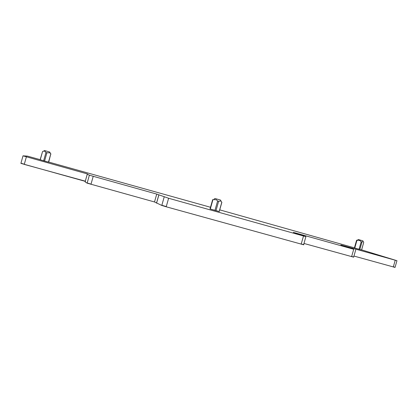 <?xml version="1.0" encoding="UTF-8"?>
<svg xmlns="http://www.w3.org/2000/svg" width="418" height="418" viewBox="0 0 418 418"><rect width="100%" height="100%" fill="white"/><g stroke="black" fill="none" stroke-linecap="round" stroke-linejoin="round"><path stroke-width="0.63" d="M303.975 243.454L353.659 257.159M361.622 249.87L396.954 260.696L340.863 244.99L353.717 249.269L293.305 232.345L305.903 236.661L168.611 198.257L156.734 194.088L93.224 176.297L89.374 175.168L87.257 174.186L87.519 173.966L23.011 155.836L27.442 156.123L40.154 159.655M87.268 174.191L85.115 181.867L85.439 181.642L85.335 182.008L87.132 183.157L154.514 201.962L161.792 205.452L166.207 206.79L303.766 244.807M219.732 209.857L354.433 247.848M48.718 162.059L210.5 207.265M219.189 211.487L210.035 208.922L212.616 199.783M363.707 242.482L363.19 241.489L361.983 241.991L359.841 249.494L361.601 249.948L363.707 242.482L361.58 249.943M359.841 249.494L354.412 247.921L356.497 240.601M49.674 152.011L50.473 153.469L49.779 152.789L46.894 152.774L44.58 161.034L48.692 162.142L50.792 153.881L48.493 162.09M44.58 161.034L40.128 159.733L42.563 151.551L40.259 159.775M23.006 155.841L20.9 163.375L85.246 181.349M353.952 256.051L395.036 267.405M156.734 194.088L154.514 201.962M221.775 202.333L220.976 201.001L218.63 201.293L217.611 201.001L214.956 210.374M212.752 199.632L216.367 199.736L217.611 201.001M361.983 241.991L361.199 241.771C360.05 240.334 358.613 239.927 356.888 240.554L356.528 240.491L357.306 239.942M50.473 153.469L50.792 153.881M46.894 152.774L45.949 152.507C45.128 151.055 44 150.736 42.563 151.551M50.296 153.145L50.949 154.085M220.49 200.055L215.03 198.513L214.141 199.057M362.897 240.831L358.132 239.488M49.674 152.006L44.58 150.564L43.54 151.164M353.717 249.269L351.601 256.673M351.653 256.5L353.712 256.981M303.494 236.008L301.164 244.19M301.221 243.997L303.823 244.614M168.611 198.257L166.207 206.79M164.185 196.962L161.792 205.452M161.85 205.254L166.265 206.586M158.85 195.018L156.557 203.164M158.803 195.002L156.51 203.138M93.224 176.297L90.972 184.317M89.374 175.168L87.132 183.157M87.184 182.964L91.025 184.129M26.381 156.828L24.312 164.217L20.952 163.198M24.265 164.394L85.298 181.172M87.257 174.186L85.105 181.856M395.229 260.231L393.296 266.992M395.078 267.248L393.343 266.83M221.817 202.197L219.184 211.498M218.63 201.293L215.981 210.662M212.934 199.684L210.296 209.01M361.199 241.771L359.057 249.274M356.888 240.554L354.757 248.026M45.949 152.507L43.634 160.768M353.623 257.201L355.728 249.818M303.583 244.823L305.903 236.661M396.954 260.696L395.02 267.447M221.864 202.312L219.262 211.518M220.485 200.05L220.976 201.001M362.819 240.81L363.19 241.489"/></g></svg>
